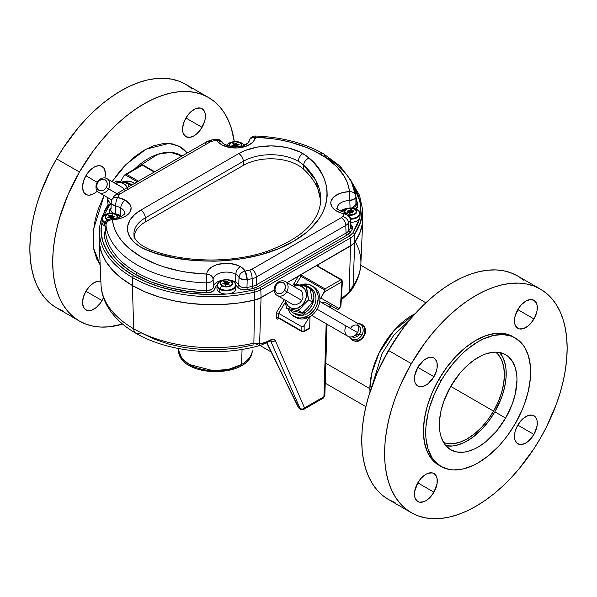 <?xml version="1.0" encoding="UTF-8"?>
<svg xmlns="http://www.w3.org/2000/svg" width="597" height="597" viewBox="0 0 597 597"><rect width="100%" height="100%" fill="white"/><g stroke="black" fill="none" stroke-linecap="round" stroke-linejoin="round"><path stroke-width="0.9" d="M134.549 183.413L130.862 181.6L128.004 181.115L122.004 182.1A17.761 14.5 120 0 1 133.489 182.719A17.761 14.5 120 0 1 134.549 183.413M293.963 316.388L295.642 317.358A17.761 14.5 -60 0 0 307.119 317.977L305.448 317.007A17.761 14.5 120 0 1 293.963 316.388A17.761 14.5 120 0 1 288.291 309.231L289.829 312.44L291.679 314.679L296.582 317.507L299.448 317.992L302.44 317.828L308.35 315.582L313.432 311.119L315.403 308.261L316.895 305.119L318.223 298.493L318.007 295.254L315.858 289.567L314.007 287.336L309.104 284.508L303.254 284.187L300.209 285.015A17.761 14.5 120 0 1 300.239 285A17.761 14.5 120 0 1 311.724 285.627A17.761 14.5 120 0 1 317.843 301.821A17.761 14.5 120 0 1 305.448 317.007L307.119 317.977A17.761 14.5 -60 0 0 319.522 302.791A17.761 14.5 -60 0 0 313.403 286.59L311.724 285.627M99.177 241.613L101.02 284.784A111.706 64.491 0 0 0 133.706 328.798A111.706 64.491 0 0 0 253.889 343.141L254.583 300.119L261.046 297.664A19.104 11.03 180 0 1 254.583 300.119L253.889 343.141L259.628 343.805L261.046 297.664L274.202 290.067L261.046 297.664L259.628 343.805L265.299 342.447L271.254 339.581A3.224 1.933 61.8 0 1 270.501 341.014A3.224 1.933 -118.2 0 0 271.254 339.581L273.68 339.096L275.247 340.432A3.224 2.5 156.5 0 1 270.859 341.26A3.224 2.5 -23.5 0 0 275.247 340.432L304.53 407.93L302.373 409.087L300.142 408.758A3.224 1.866 120 0 0 300.642 409.326A3.224 1.866 -60 0 1 300.142 408.758A3.224 2.5 -23.5 0 0 304.53 407.93A3.224 1.866 60 0 1 303.858 409.318A3.224 1.866 -120 0 0 304.53 407.93L323.917 396.736A3.224 1.925 1.8 0 0 324.858 395.43A3.224 1.925 -178.2 0 1 323.917 396.736L326.163 323.738L323.917 396.736A3.224 1.866 60 0 1 323.246 398.124A3.224 1.866 -120 0 0 323.917 396.736L304.53 407.93L275.247 340.432C274.471 338.954 273.142 338.671 271.254 339.581C266.829 342.141 262.956 343.551 259.628 343.805A3.224 2.575 94.2 0 1 258.479 345.245A3.224 2.575 -85.8 0 0 259.628 343.805L253.889 343.141L258.479 345.245L253.889 343.141A111.706 64.491 180 0 1 133.706 328.798A10.328 5.963 120 0 0 135.84 333.23A10.328 5.963 -60 0 1 133.706 328.798L132.37 285.53A113.594 65.58 180 0 1 132.362 285.523L133.706 328.798A111.706 64.491 180 0 1 101.012 284.545M261.762 344.917L260.553 345.238M241.591 364.491L242.054 349.402L241.591 364.491A36.992 21.358 0 0 0 252.27 351.312L252.247 351.551A3.224 2.627 -171.1 0 0 252.27 351.312A36.992 21.358 180 0 1 241.591 364.491L228.576 369.349L213.204 370.707L189.279 364.491L181.876 358.372L178.458 349.917A36.992 21.358 0 0 0 201.704 369.215A36.992 21.358 0 0 0 241.591 364.491M123.78 175.966L124.96 174.697L137.303 181.816L124.96 174.697L125.706 174.406L123.825 175.899L120.557 181.824L123.78 175.966M340.462 306.224L339.305 308.664L320.798 297.985L319.895 298.754L320.798 297.985L339.066 308.537L338.156 309.298L337.118 309.224A1.612 1.343 -60 0 0 339.066 308.537L340.462 306.224A1.612 0.933 3.5 0 0 340.932 305.619L342.409 281.18A1.612 0.933 -176.5 0 1 341.939 281.791L340.462 306.224L341.939 281.791L324.507 291.851L320.798 297.985L325.022 290.194L300.992 276.321L296.209 284.239L300.992 276.321L325.022 290.194L325.022 288.881L301.821 275.486L300.992 276.321L299.784 275.59L301.821 275.486L325.022 288.881L324.507 291.851L341.939 281.791A1.612 0.933 -120 0 0 340.797 279.769L325.022 288.881L340.797 279.769L341.939 281.791L342.29 281.5M321.992 302.791A8.522 6.955 -60 0 1 326.85 303.298L337.118 309.224L326.85 303.298A1.612 0.933 120 0 0 326.865 303.306L337.118 309.224A1.612 0.933 120 0 0 337.924 309.149M310.007 316.567L309.664 327.843L310.007 316.567M278.739 318.201A1.612 0.933 -120 0 0 278.508 318.82C277.172 319.44 276.433 319.044 276.299 317.634A1.612 0.993 180 0 1 278.583 317.634L278.836 318.126M278.702 318.238A1.612 0.933 60 0 0 278.508 318.82L279.135 318.455L277.687 319.119L276.456 318.462L276.299 312.776L278.583 313.328L278.583 317.634A1.612 0.993 0 0 0 276.299 317.634L276.299 312.776L284.291 299.567L276.299 312.776L278.583 313.328L278.583 317.634L301.858 331.074L301.858 326.768L278.583 313.328L301.858 326.768L301.858 331.074L278.583 317.634L278.874 318.305L302.194 331.768A1.612 0.933 -60 0 1 301.858 331.074A1.612 0.933 120 0 0 302.194 331.768L303.806 331.768A1.612 0.933 -120 0 0 304.142 331.074L301.858 331.074A1.612 0.993 0 0 0 304.142 331.074L304.142 325.544L303 326.678L301.858 326.768L303 326.678L304.142 325.544L304.142 331.074L309.664 327.843M293.045 285.082L298.515 276.03L299.784 275.59L287.082 282.635L298.515 276.03L293.045 285.082M285.291 302.298L278.612 313.35L285.291 302.298M278.583 317.634L278.874 318.305M309.328 316.955L304.142 325.544L309.328 316.955M309.462 328.38L304.142 331.074A1.612 0.933 60 0 1 303.806 331.768L308.992 328.775M318.664 265.717L318.619 266.419L318.664 265.717A1.612 0.933 3.5 0 0 318.208 266.225A1.612 0.933 -176.5 0 1 318.664 265.717L318.417 264.538L318.664 265.717M318.194 266.322L341.603 279.687L340.797 279.769A1.612 0.933 -60 0 1 341.603 279.687L342.409 281.18M318.402 266.292L317.604 266.374L340.797 279.769L317.604 266.374L317.701 265.404L318.425 264.538L350.543 245.994L349.118 292.142L353.043 285.896L354.79 242.263A19.104 11.03 180 0 1 350.543 245.994L318.417 264.538L317.604 266.374M299.53 408.676L298.627 407.863L300.634 409.318L303.858 409.318L323.246 398.124L324.858 395.43L327.052 324.253M330.544 305.433L328.559 306.582L330.544 305.433M331.417 305.933L331.357 305.97A3.224 1.866 -120 0 0 331.41 305.933A3.224 1.866 60 0 1 331.357 305.97L329.104 307.268M355.596 242.449A111.706 64.491 180 0 1 360.864 263.978A111.706 64.491 180 0 1 353.043 285.896A111.706 64.491 0 0 0 360.879 263.702C360.319 274.03 356.596 283.575 349.7 292.329L349.335 292.776A3.224 0.657 -140.3 0 0 349.32 292.791A3.224 0.657 -140.3 0 0 349.118 292.142L341.342 298.821L349.118 292.142L350.543 245.994L354.79 242.263L359.745 233.181L362.372 223.771L362.715 215.621A113.594 65.58 180 0 1 362.76 219.696A113.594 65.58 180 0 1 354.79 242.263L353.043 285.896L351.521 289.538L349.312 292.806L341.283 299.798M270.687 340.924L300.142 408.758L298.881 408.027L300.142 408.96M126.131 174.331L126.579 174.309L126.131 174.331M138.444 181.16L126.579 174.309L142.355 165.197L154.227 172.048L142.355 165.197A1.612 0.933 -60 0 1 143.161 165.115A1.612 0.933 120 0 0 142.355 165.197A1.612 0.933 -120 0 0 141.549 165.115A1.612 0.933 60 0 1 142.355 165.197L126.579 174.309L138.444 181.16M104.609 210.838L108.117 204.413L104.609 210.838M104.512 212.636L104.475 211.234L104.415 212.345M253.546 344.902L237.382 348.103L219.987 349.715L202.107 349.543L184.555 347.566L168.123 343.902L153.466 338.835L141.004 332.723A10.328 5.963 -60 0 1 135.84 333.23C168.496 352.506 220.845 357.222 261.441 345.021L270.471 340.753M270.859 341.26L270.038 340.812L270.859 341.26L300.142 408.758L298.619 407.609L266.881 342.85L298.619 407.609A1.612 1.187 -26.1 0 1 298.224 407.199L266.725 342.932M270.501 341.014A3.224 1.933 61.8 0 1 269.292 341.036M258.479 345.245L261.247 345.073M254.583 300.119A113.594 65.58 180 0 1 132.37 285.53L144.855 291.761L158.772 296.881L173.824 300.784L189.697 303.38L206.055 304.627L222.554 304.492L238.845 302.977L254.583 300.119M178.399 348.514L178.458 349.917L178.473 348.529M239.054 365.857L230.987 369.237L226.494 370.349L217.36 371.394L208.495 371.006L199.54 369.133M195.353 367.603L191.555 365.715M252.091 350.514L252.285 351.155M300.604 276.09L301.649 275.486L300.604 276.09M131.907 185.115L127.773 182.839L123.78 182.503A15.126 12.35 120 0 1 130.153 183.839A15.126 12.35 120 0 1 131.788 185.01M302.179 313.768L302.037 312.903L302.179 313.768A15.126 12.35 120 0 1 293.269 312.947A15.126 12.35 120 0 1 290.343 310.418L292.739 312.619L294.858 313.686L299.664 314.276L302.179 313.768L304.194 314.932L302.179 313.768M293.269 312.947L295.276 314.104A15.126 12.35 -60 0 0 304.194 314.932L303.701 311.88L303.903 313.119L306.276 311.768L308.455 309.977L311.895 305.358L313.029 302.701L313.932 297.164L312.918 292.023L310.149 288.023L306.015 285.747L302.022 285.411A15.126 12.35 120 0 1 308.395 286.739A15.126 12.35 120 0 1 313.694 300.052A15.126 12.35 120 0 1 303.903 313.119L305.91 314.283A15.126 12.35 -60 0 0 315.709 301.216A15.126 12.35 -60 0 0 310.41 287.903L308.395 286.739M108.341 205.338L107.527 201.831L108.341 205.338M107.184 200.114L107.527 201.831L107.184 200.114M116.087 181.01L114.154 182.794L116.087 181.01L115.982 183.272L116.087 181.01L118.848 181.495L116.087 181.01M110.549 203.778A12.067 9.85 120 0 1 107.363 197.42L107.997 200.099L110.549 203.778M127.273 187.615A12.067 9.85 120 0 0 115.982 183.272L115.393 183.51A12.067 9.85 120 0 1 115.982 183.272L120.064 182.6L122.004 182.936L125.333 184.854L127.512 188.189M128.489 186.906L128.191 183.548L131.25 185.316L128.191 183.548L118.848 181.495L128.191 183.548L128.489 186.906M124.43 190.07L122.945 187.786L120.393 186.398M284.873 299.657L286.582 308.239L298.687 310.776L297.754 307.925A12.067 9.85 120 0 1 285.605 300.328L286.232 303L288.403 306.336L291.739 308.261L295.716 308.477L297.754 307.925L298.687 310.776L303.291 305.119L308.612 299.881L306.433 286.456L294.321 283.918L292.388 285.702M294.224 286.172L294.321 283.918L294.224 286.172L298.299 285.508L302.022 286.597L304.828 289.276L306.291 293.142L306.179 297.604L304.522 301.978L301.567 305.597L297.754 307.925A12.067 9.85 120 0 0 306.291 293.142A12.067 9.85 120 0 0 294.224 286.172A12.067 9.85 120 0 0 293.634 286.418L294.224 286.172M290.597 303.209L293.075 304.724L295.799 304.873L299.806 302.903L301.828 300.418L302.97 297.425L302.672 292.97L301.179 290.687L298.627 289.299M310.239 288.649L312.425 302.082L308.612 299.881L307.164 292.97L306.433 286.456L310.239 288.649L306.433 286.456L294.321 283.918M302.5 312.977L298.687 310.776L303.291 305.119L308.612 299.881L312.425 302.082L307.821 307.739L302.5 312.977L290.388 310.44L286.582 308.239L298.687 310.776L302.5 312.977M284.911 299.925L286.582 308.239L290.388 310.44M99.445 230.106A113.258 65.386 0 0 0 132.601 277.598A1.612 0.933 -60 0 1 133.743 275.665L146.011 281.791L159.697 286.821L174.496 290.657L190.1 293.217L206.189 294.44L226.964 294.015A111.646 64.461 180 0 1 133.743 275.665A1.612 0.933 120 0 0 132.601 277.598A113.258 65.386 0 0 0 254.494 292.134A18.768 10.836 0 0 0 260.837 289.724A1.612 0.933 -120 0 0 259.695 287.791L349.141 236.151A1.612 0.933 60 0 1 350.282 238.076A1.612 0.933 -120 0 0 349.141 236.151L352.961 232.8A1.612 1.224 34.5 0 1 354.454 234.42A1.612 1.224 -145.5 0 0 352.961 232.8L357.834 223.875L359.745 218.039L352.961 232.8A17.156 9.903 180 0 1 349.141 236.151L259.695 287.791A1.612 0.933 60 0 1 260.837 289.724L261.068 297.649L274.202 290.067L258.061 299.067L254.613 300.104L254.494 292.134A113.258 65.386 180 0 1 132.601 277.598L132.362 285.523A113.594 65.58 0 0 0 254.613 300.104L238.875 302.97L222.577 304.485L206.077 304.619L189.712 303.38L173.831 300.776L158.772 296.873L144.855 291.754L132.362 285.523L121.579 278.321L112.714 270.292L105.953 261.598L101.453 252.441L99.289 243.001L99.132 237.367M362.745 216.338L362.357 223.793L359.73 233.196L354.767 242.278L354.454 234.42A18.768 10.836 180 0 1 350.282 238.076L260.837 289.724A18.768 10.836 180 0 1 254.494 292.134A1.612 0.485 -102.9 0 0 253.897 289.993A1.612 0.485 77.1 0 1 254.494 292.134L254.613 300.104A19.104 11.03 0 0 0 261.068 297.649L260.837 289.724L350.282 238.076A18.768 10.836 0 0 0 354.454 234.42L360.476 222.457L362.416 208.666A113.258 65.386 180 0 1 354.454 234.42L354.767 242.278L352.976 244.27L287.082 282.635L350.521 246.009A19.104 11.03 0 0 0 354.767 242.278A113.594 65.58 0 0 0 362.752 216.457L362.416 208.666L359.513 195.309L352.096 182.652M105.953 224.599A6.455 3.895 -177.3 0 0 105.96 224.965A106.915 61.73 0 0 0 206.293 282.881L206.681 274.075A6.455 5.261 5.2 0 1 213.122 279.359C212.636 276.239 210.487 274.478 206.681 274.075L206.293 282.881A106.915 61.73 180 0 1 105.96 224.965C106.445 221.845 108.594 220.077 112.4 219.659A19.738 11.395 0 0 0 129.803 212.36A19.738 11.395 0 0 0 125.333 200.219A6.455 3.724 120 0 0 120.773 207.943L120.549 215.629A12.962 7.485 0 0 0 115.273 213.778L115.564 206.084A13.283 7.671 180 0 1 120.773 207.943A13.283 7.671 180 0 1 124.661 213.554C126.295 212.159 121.878 218.532 112.206 218.472C108.624 218.815 106.542 220.868 105.953 224.629L105.617 232.33A107.236 61.916 0 0 0 136.855 272.598A107.236 61.916 0 0 0 206.622 290.635L211.331 289.687L212.838 288.493L213.435 287.045A12.962 7.485 180 0 1 222.494 280.18A12.962 7.485 0 0 0 213.435 287.045L213.122 279.359A13.283 7.671 180 0 1 221.629 272.598A13.283 7.671 180 0 1 235.778 274.336A13.283 7.671 180 0 1 238.994 277.336A6.455 5 -30 0 1 245.113 271.075A19.738 11.395 0 0 0 240.345 266.62A19.738 11.395 0 0 0 219.315 264.038A19.738 11.395 0 0 0 206.681 274.075A100.468 58.006 180 0 1 112.4 219.659L112.206 218.472L112.4 219.659A6.455 5.261 174.1 0 0 105.96 224.965L105.617 232.33A1.612 1.313 -5.6 0 1 104.012 233.651A1.612 1.313 174.4 0 0 105.617 232.33A107.236 61.916 0 0 0 136.855 272.598A1.612 0.933 -60 0 1 135.713 274.523A108.848 62.842 180 0 1 104.012 233.651L105.676 230.546M106.102 230.255L104.079 232.733L105.02 239.345L106.93 244.964L109.706 250.456L113.34 255.777L117.803 260.889L129.034 270.299L135.713 274.523L150.937 281.844L168.205 287.448L186.943 291.149L206.532 292.836A108.848 62.842 180 0 1 135.713 274.523A1.612 0.933 120 0 0 136.855 272.598A107.236 61.916 0 0 0 206.622 290.635L206.532 292.836L209.689 292.567L213.495 290.933L215.047 288.351C214.368 291.209 211.525 292.702 206.532 292.836L206.622 290.635C210.622 290.552 212.89 289.358 213.435 287.045A1.612 1.313 -176.4 0 0 215.047 288.351A1.612 1.313 3.6 0 1 213.435 287.045L213.122 279.359A6.455 3.53 177.7 0 1 206.293 282.881L206.622 290.635L206.293 282.881L210.972 281.859L212.495 280.717L213.122 279.359A13.283 7.671 180 0 1 221.629 272.598A13.283 7.671 180 0 1 235.778 274.336A6.455 3.724 -60 0 1 240.345 266.62A6.455 3.724 120 0 0 235.778 274.336L235.554 282.023A12.962 7.485 0 0 0 230.278 280.18M248.785 142.093A6.455 5.261 5.1 0 1 248.792 141.892A6.455 5.261 5.1 0 1 255.225 137.198L255.449 136.019L255.225 137.198A100.468 58.006 180 0 1 320.238 154.086A6.455 3.724 -60 0 1 323.462 153.765A6.455 3.724 120 0 0 320.238 154.086A100.468 58.006 180 0 1 349.484 191.63A6.455 5.261 -5.9 0 1 355.902 196.204A6.455 5.261 -5.9 0 1 355.916 196.495A6.455 5.261 174.1 0 0 355.902 196.234A6.455 5.261 174.1 0 0 349.484 191.63L348.521 186.398L346.753 181.242L344.178 176.197L336.715 166.615L326.38 157.966L313.515 150.541L306.261 147.362L290.411 142.198L281.948 140.265L273.21 138.773L255.225 137.198L253.71 141.026L252.121 142.765L247.516 145.653L238.158 147.899L231.36 147.75L222.338 145.093L218.129 142.004L216.778 140.198L222.375 142.25L220.009 139.877L216.778 140.198L220.009 139.877L215.532 139.131L216.778 140.198A6.455 1.701 -101.1 0 0 215.524 139.138L210.741 140.153A6.455 1.94 77.1 0 1 212.181 141.176A100.468 58.006 180 0 1 216.778 140.198A100.468 58.006 0 0 0 212.181 141.176A6.455 1.94 -102.9 0 0 210.726 140.153L206.928 141.623A6.455 3.724 60 0 1 210.159 141.944A5.977 3.448 180 0 1 212.181 141.176L210.159 141.944A6.455 3.724 -120 0 0 206.928 141.623A6.455 3.724 60 0 0 205.592 144.392M111.072 209.032L111.146 202.383L111.818 204.129L115.564 206.084A13.283 7.671 180 0 1 120.773 207.943A6.455 3.724 -60 0 1 125.333 200.219L129.9 204.331L131.071 207.532L130.631 210.793L128.594 213.845L125.146 216.442L120.564 218.36L112.4 219.659L113.355 224.882L115.131 230.039L117.706 235.084L121.064 239.972L130.004 249.128L141.653 257.195L155.63 263.919L163.354 266.702L179.951 271.016L188.689 272.501L206.681 274.075L207.032 272.448L208.92 269.366L212.256 266.725L216.748 264.732L224.838 263.314L230.494 263.531L238.196 265.546L241.86 267.605L245.113 271.075C241.494 272.06 239.449 274.142 238.994 277.336L242.248 279.418L247.195 279.687L245.113 271.075A100.468 58.006 0 0 0 249.77 270.083A100.468 58.006 180 0 1 245.113 271.075A6.455 1.701 78.9 0 1 247.195 279.687A106.915 61.73 0 0 0 252.15 278.627A6.455 1.948 -102.9 0 0 249.77 270.083L251.792 269.314A5.977 3.448 180 0 1 249.77 270.083A6.455 1.948 77.1 0 1 252.15 278.627A12.425 7.171 0 0 0 256.352 277.038A6.455 3.724 -120 0 0 251.792 269.314L341.238 217.674L251.792 269.314A6.455 3.724 60 0 1 256.352 277.038L345.797 225.39A6.455 3.724 -120 0 0 341.238 217.674L342.566 216.51A6.455 4.895 34.5 0 1 348.558 222.965A106.915 61.73 0 0 0 350.387 220.106A6.455 4.985 -149.4 0 0 344.282 213.816C347.894 214.816 349.932 216.912 350.387 220.106L350.73 218.733L347.514 213.495L344.282 213.816L341.156 213.039L335.82 210.607L332.223 207.278L330.798 203.45L330.962 201.48L333.014 197.741L337.148 194.629L342.857 192.503L349.484 191.63A19.738 11.395 0 0 0 330.962 201.48A19.738 11.395 0 0 0 344.282 213.816A100.468 58.006 180 0 1 342.566 216.51A5.977 3.448 180 0 1 341.238 217.674A6.455 3.724 60 0 1 345.797 225.39A12.425 7.171 0 0 0 348.558 222.965A6.455 4.895 -145.5 0 0 342.566 216.51A100.468 58.006 0 0 0 344.282 213.816L347.514 213.495L345.506 212.748L344.282 213.816A6.455 1.664 -79.1 0 1 345.514 212.748C338.298 209.898 335.544 208.413 337.238 208.286A13.283 7.671 180 0 1 349.82 200.435L349.484 191.63L349.82 200.435L354.29 199.114L355.573 197.883L355.931 196.614L350.924 180.294L339.797 165.847L323.462 153.765A6.455 3.724 -60 0 1 324.798 156.533A106.915 61.73 180 0 1 355.857 195.906M121.579 216.301A12.962 7.485 0 0 0 120.549 215.629L120.773 207.943A13.283 7.671 180 0 1 124.639 213.823M320.589 202.629A109.721 63.349 0 0 0 303.515 169.175A38.723 22.358 0 0 0 243.434 165.339L243.315 161.294L145.325 217.868A6.455 3.724 -120 0 0 140.765 210.144A45.342 26.178 0 0 0 148.534 250.762C177.115 263.173 246.404 268.829 293.134 241.546C340.387 214.562 330.596 174.563 309.104 158.063A45.342 26.178 0 0 0 302.88 153.578A6.455 3.724 120 0 0 298.313 161.294A38.895 22.455 180 0 1 303.657 165.145A6.455 4.448 -47.7 0 1 309.104 158.063A6.455 4.448 132.3 0 0 303.657 165.145A109.893 63.446 180 0 1 320.723 200.704C319.268 221.577 301.545 238.404 267.546 251.18C232.412 263.367 185.063 262.867 150.757 249.971C139.482 245.091 133.885 239.867 133.944 234.3A38.895 22.455 180 0 1 145.325 217.868L145.452 221.912L243.434 165.339L243.315 161.294A38.895 22.455 180 0 1 298.313 161.294A38.895 22.455 180 0 1 303.657 165.145L303.515 169.175L303.657 165.145L315.977 180.622L320.723 200.704M317 166.533L316.171 166.175M133.967 234.673A38.895 22.455 180 0 1 145.325 217.868L145.452 221.912A38.723 22.358 0 0 0 134.206 236.091M148.534 250.762A6.455 2.821 -69.9 0 1 150.765 249.979A6.455 2.821 110.1 0 0 148.534 250.762L140.646 247.098L134.355 242.509L129.989 237.233L127.758 231.532L127.78 225.681L130.049 219.987L134.452 214.719L140.765 210.144A6.455 3.724 60 0 1 145.325 217.868L243.315 161.294A6.455 3.724 -120 0 0 238.748 153.578L140.765 210.144L238.748 153.578A6.455 3.724 60 0 1 243.315 161.294A38.895 22.455 180 0 1 298.313 161.294A6.455 3.724 -60 0 1 302.88 153.578A45.342 26.178 0 0 0 238.748 153.578L245.621 150.317L257.65 147.034L270.814 145.907L279.657 146.414L288.164 147.899L299.582 151.847L306.201 155.72L314.007 162.974L318.179 168.1L321.589 173.421L324.208 178.884L326.014 184.458L327.007 190.1L327.171 195.764L326.507 201.42L325.022 207.025L322.716 212.532L319.619 217.912L311.127 228.129L305.791 232.89L293.134 241.546L278.142 248.852L261.232 254.598L242.889 258.62L223.636 260.814L213.838 261.195L194.256 260.531L175.137 257.971L157.041 253.598L148.534 250.762M120.616 193.637L210.159 141.944L120.616 193.637A6.455 3.724 -120 0 0 117.393 193.316A6.455 3.724 60 0 1 120.616 193.637L119.288 194.809A5.977 3.448 180 0 1 120.616 193.637M114.005 196.368A6.455 4.895 34.5 0 1 119.288 194.809A6.455 4.895 -145.5 0 0 114.005 196.368M120.549 215.629A12.962 7.485 180 0 0 115.273 213.778L115.564 206.084A6.455 1.657 -79.2 0 1 117.594 197.465A6.455 1.657 100.8 0 0 115.564 206.084A6.455 3.604 -176.9 0 1 111.146 202.443A6.455 3.604 -176.9 0 1 111.49 201.346A6.455 4.985 30.6 0 1 112.072 199.391A6.455 4.985 30.6 0 1 117.594 197.465A100.468 58.006 180 0 1 119.288 194.809A100.468 58.006 0 0 0 117.594 197.465A6.455 4.985 -149.4 0 0 112.035 199.45L113.967 196.42L117.393 193.316L206.928 141.623M125.333 200.219A19.738 11.395 0 0 0 117.594 197.465L125.333 200.219M337.238 208.084A13.283 7.671 180 0 1 349.82 200.435L350.051 208.166L349.82 200.435A6.455 3.545 177.5 0 0 355.931 196.629M255.613 138.564L255.591 137.213M323.462 153.765C304.321 142.989 281.642 137.071 255.449 136.019L255.509 136.146M222.338 142.19A6.455 5 150.1 0 0 216.778 140.198A19.738 11.395 0 0 0 238.158 147.899A19.738 11.395 0 0 0 255.225 137.198A6.455 5.261 -174.9 0 0 248.8 141.87M110.736 210.122L111.43 211.935L114.214 213.532M235.554 282.023L235.778 274.336A13.283 7.671 180 0 1 238.994 277.336L238.755 285.067A12.962 7.485 0 0 0 235.554 282.023A12.962 7.485 180 0 1 238.755 285.067L239.987 286.381L241.979 287.291L246.964 287.485L247.195 279.687A6.455 3.485 -178.5 0 1 238.994 277.336L238.755 285.067C240.33 287.217 243.069 288.023 246.964 287.485A107.236 61.916 0 0 0 252.27 286.359L252.15 278.627A106.915 61.73 180 0 1 247.195 279.687L246.964 287.485A107.236 61.916 0 0 0 252.27 286.359A12.753 7.358 0 0 0 256.576 284.724L256.352 277.038A12.425 7.171 180 0 1 252.15 278.627L252.27 286.359A12.753 7.358 0 0 0 256.576 284.724L346.029 233.076L345.797 225.39L256.352 277.038L256.576 284.724L346.029 233.076A12.753 7.358 0 0 0 348.864 230.591L348.558 222.965A12.425 7.171 180 0 1 345.797 225.39L346.029 233.076A12.753 7.358 0 0 0 348.864 230.591A107.236 61.916 0 0 0 350.805 227.532L350.387 220.106A106.915 61.73 180 0 1 348.558 222.965L348.864 230.591A107.236 61.916 0 0 0 350.805 227.532L350.73 218.733M348.842 216.211A6.455 3.836 176.8 0 1 350.723 218.651A6.455 3.836 176.8 0 1 350.387 220.106L350.805 227.532L351.14 226.233M346.626 208.51A12.962 7.485 0 0 0 340.32 211.032M351.581 208.04L354.596 206.972L355.902 205.711L355.916 196.495M351.566 208.04L356.26 204.234M355.931 196.614L356.267 204.293A1.612 1.313 174.4 0 0 357.872 205.458A1.612 1.313 -5.6 0 1 356.267 204.316M357.872 205.458L355.67 208.928L357.424 207.278L357.872 205.458L355.931 196.682M351.058 224.756L352.334 229.099A1.612 1.246 30.3 0 1 350.805 227.532A1.612 1.246 -149.7 0 0 352.334 229.099A108.848 62.842 180 0 1 350.357 232.203A1.612 1.224 34.5 0 1 348.864 230.591A1.612 1.224 -145.5 0 0 350.357 232.203A14.365 8.291 180 0 1 347.17 235.009A1.612 0.933 60 0 1 346.029 233.076A1.612 0.933 -120 0 0 347.17 235.009L257.717 286.65A1.612 0.933 60 0 1 256.576 284.724A1.612 0.933 -120 0 0 257.717 286.65A14.365 8.291 180 0 1 252.867 288.493A1.612 0.485 77.1 0 1 252.27 286.359A1.612 0.485 -102.9 0 0 252.867 288.493A108.848 62.842 180 0 1 247.479 289.635A1.612 0.418 79 0 1 246.964 287.485A1.612 0.418 -101 0 0 247.479 289.635C242.613 290.276 239.188 289.276 237.21 286.62A1.612 1.254 151.4 0 0 238.755 285.067A1.612 1.254 -28.6 0 1 237.21 286.62L238.755 288.239L241.255 289.373L247.479 289.635A108.848 62.842 0 0 0 252.867 288.493L257.717 286.65L347.17 235.009L350.357 232.203A108.848 62.842 0 0 0 352.334 229.099L352.737 227.27L351.014 224.718M109.788 213.353L109.542 210.01A1.612 1.246 -149.7 0 0 110.751 209.726A1.612 1.246 30.3 0 1 109.542 210.01A108.848 62.842 180 0 1 110.855 207.883A108.848 62.842 0 0 0 109.542 210.01L109.139 211.838L109.997 213.607M359.924 217.256L360.655 205.264L358.536 195.98L353.506 186.025L360.2 202.092L359.924 217.248M253.897 289.993L259.695 287.791A17.156 9.903 180 0 1 253.897 289.993L238.419 292.814L228.323 293.911M108.893 206.338L111.057 204.092A17.156 9.903 180 0 0 108.893 206.338A1.612 1.224 -145.5 0 0 107.572 206.726A1.612 1.224 34.5 0 1 108.893 206.338L103.953 215.465M101.4 224.905A111.646 64.461 180 0 0 133.743 275.665L123.139 268.583L114.423 260.695L107.781 252.15L103.356 243.151L101.229 233.867L101.96 221.838M215.047 288.351L215.868 286.12L217.01 284.896M235.39 284.597L237.21 286.62M111.094 203.405L107.564 206.741C102.535 214.092 99.833 221.756 99.46 229.748L99.124 237.531A113.594 65.58 0 0 0 132.362 285.523L132.601 277.598A113.258 65.386 180 0 1 99.46 229.748A113.258 65.386 180 0 1 107.393 207.271M350.282 238.076L350.521 246.009L350.282 238.076M237.472 146.571L237.472 144.399A0.776 0.448 180 0 1 237.031 144.273L237.031 146.466L237.031 144.273A0.776 0.448 180 0 1 236.808 144.019L236.808 146.414M244.203 145.31A9.089 5.246 0 0 0 241.942 143.146L239.942 142.698A6.269 3.619 180 0 1 241.598 146.123A6.269 3.619 0 0 0 239.942 142.698A0.776 0.448 120 0 0 239.636 142.765A5.828 3.366 180 0 1 241.016 146.25M244.307 145.272L242.016 143.176A0.776 0.448 120 0 0 241.942 143.146A0.776 0.448 -60 0 1 242.016 143.176L239.479 142.131L235.599 141.608L231.323 142.198L228.987 143.19L226.718 145.272M235.375 145.078A9.425 5.44 0 0 0 234.464 145.116M226.823 145.31A9.089 5.246 180 0 1 241.942 143.146A9.089 5.246 0 0 0 226.823 145.31M230.017 146.25A5.828 3.366 180 0 1 232.42 142.295A5.828 3.366 180 0 1 239.636 142.765A0.776 0.448 -60 0 1 239.942 142.698A6.269 3.619 0 0 0 232.442 142.108A6.269 3.619 0 0 0 229.427 146.123A6.269 3.619 180 0 1 232.442 142.108A6.269 3.619 180 0 1 239.942 142.698L241.942 143.146M237.613 146.608L237.613 145.75A0.776 0.448 180 0 1 237.86 145.228L238.054 146.616L235.658 146.496A0.776 0.448 180 0 1 236.561 146.362L237.77 146.646M237.86 146.093L237.86 146.653L237.86 146.093M239.084 144.675L237.86 145.228L239.143 144.586L237.031 144.273L236.599 143.123L236.322 146.138L236.322 143.086L236.054 146.34L236.643 146.377M235.375 146.713L235.375 143.795L236.322 143.086L234.464 143.937L234.464 146.802M233.024 143.996L233.024 143.593L234.464 143.937L232.86 143.616L233.412 144.541A0.776 0.448 180 0 1 233.173 145.064L233.173 145.862L233.472 144.683L232.823 143.713M231.942 145.758L233.173 145.064L231.89 145.705L234.002 146.019L234.337 146.795L234.218 146.28M240.897 146.429L241.225 144.489L240.36 143.28L238.748 142.347L235.517 141.78L232.278 142.347L230.673 143.28L229.8 144.489L230.129 146.429M235.658 146.496L235.225 146.817M109.423 217.562A0.776 0.448 180 0 1 110.087 217.942L107.796 217.412L109.035 216.733L109.035 217.532M112.676 215.681L112.676 218.084L112.893 215.942A0.776 0.448 180 0 1 112.676 215.681L112.467 214.793L112.676 215.681M112.893 218.136L112.893 215.942L112.893 218.136M120.072 216.98A9.089 5.246 0 0 0 117.81 214.808L115.811 214.368A6.269 3.619 180 0 1 117.467 217.786A6.269 3.619 0 0 0 115.811 214.368A0.776 0.448 120 0 0 115.497 214.435A5.828 3.366 180 0 1 116.878 217.92M108.184 220.039A6.269 3.619 180 0 1 106.953 219.487A0.776 0.448 -60 0 1 107.259 219.189A0.776 0.448 120 0 0 106.953 219.487L104.953 222.233A9.089 5.246 0 0 0 106.281 222.868M120.176 216.942L117.885 214.838A0.776 0.448 120 0 0 117.81 214.808A0.776 0.448 -60 0 1 117.885 214.845C110.012 211.875 104.699 213.271 101.96 219.039L101.96 222.188A9.425 5.44 0 0 0 104.714 226.039A9.425 5.44 0 0 0 105.863 226.599M106.094 223.547A9.425 5.44 180 0 1 104.714 222.89A0.776 0.448 -60 0 1 104.953 222.233A0.776 0.448 120 0 0 104.714 222.89L104.714 226.039L104.714 222.89A9.425 5.44 180 0 1 101.96 219.039M110.333 216.786A9.425 5.44 0 0 0 109.281 216.883M102.042 218.308A9.425 5.44 0 0 0 104.714 222.89M104.953 222.233A9.089 5.246 180 0 1 104.953 214.808A9.089 5.246 180 0 1 117.81 214.808A9.089 5.246 0 0 0 104.953 214.808A9.089 5.246 0 0 0 104.953 222.233L106.953 219.487A6.269 3.619 180 0 1 106.953 214.368A6.269 3.619 180 0 1 115.811 214.368L117.81 214.808M116.758 218.099L117.206 216.815L116.221 214.942L113.609 213.704L110.244 213.517L107.259 214.435L105.997 215.524L105.669 217.472L107.259 219.189A5.828 3.366 180 0 1 107.259 214.435A5.828 3.366 180 0 1 115.497 214.435A0.776 0.448 -60 0 1 115.811 214.368A6.269 3.619 0 0 0 106.953 214.368A6.269 3.619 0 0 0 106.953 219.487M113.639 218.315L113.997 218.174L113.482 217.42A0.776 0.448 180 0 1 113.721 216.898L113.482 218.278L113.482 217.42L113.923 218.278L111.938 218.009L110.863 218.659L111.52 218.166A0.776 0.448 180 0 1 112.43 218.024M113.34 218.241L113.34 216.069L114.878 216.189L113.34 216.069A0.776 0.448 180 0 1 112.893 215.942L113.34 216.069L113.34 218.241M112.512 218.047L112.266 214.719L111.915 218.009L112.512 218.047M107.878 217.442L109.311 216.495L108.721 215.278L111.236 215.465L111.236 218.375L111.236 215.465L112.191 214.748L111.236 215.465A0.776 0.448 180 0 1 110.333 215.599L110.333 218.659A0.776 0.448 0 0 0 110.758 218.689M109.281 217.547L109.281 216.547M110.296 218.823L110.087 217.942L110.296 218.823M107.259 219.189L109.154 219.92M109.281 216.211L108.691 215.375M110.826 218.674L110.251 218.636M350.379 213.107L350.379 210.189L351.327 209.48L351.327 212.539L349.476 213.614L349.006 212.42L346.894 212.114L348.178 211.465L348.178 212.263M351.812 210.413L351.812 212.816L352.036 210.666A0.776 0.448 180 0 1 351.812 210.413L351.603 209.525L351.812 210.413M352.036 212.868L352.036 210.666L352.036 212.868M348.678 215.114A6.269 3.619 0 0 0 355.887 213.525A6.269 3.619 0 0 0 354.954 209.099A0.776 0.448 120 0 0 354.64 209.166A5.828 3.366 180 0 1 355.588 213.196A5.828 3.366 180 0 1 349.118 214.808L352.752 214.651L355.364 213.413L356.23 212.204L356.23 210.89L354.64 209.166A0.776 0.448 -60 0 1 354.954 209.099A6.269 3.619 180 0 1 356.081 213.323A6.269 3.619 180 0 1 349.454 215.218M356.946 209.54L354.954 209.099L356.946 209.54A9.089 5.246 180 0 1 358.954 215.211A9.089 5.246 180 0 1 350.715 218.502A9.089 5.246 0 0 0 358.954 215.211A9.089 5.246 0 0 0 356.946 209.54A0.776 0.448 -60 0 1 357.021 209.569A0.776 0.448 120 0 0 356.946 209.54A9.089 5.246 0 0 0 341.835 211.711A9.089 5.246 180 0 1 356.946 209.54M350.708 219.211A9.425 5.44 0 0 0 359.857 214.502M341.723 211.674L343.991 209.584L346.335 208.592L350.603 208.002L354.491 208.532L357.021 209.569C361.558 213.398 359.066 212.211 359.946 213.771A9.425 5.44 180 0 1 350.752 219.211M350.932 222.353A9.425 5.44 0 0 0 359.946 216.92L359.946 213.771M350.379 211.48A9.425 5.44 0 0 0 349.469 211.51M344.432 212.517A6.269 3.619 180 0 1 347.447 208.502A6.269 3.619 180 0 1 354.954 209.099A6.269 3.619 0 0 0 347.447 208.502A6.269 3.619 0 0 0 344.432 212.517M345.133 212.823A5.828 3.366 180 0 1 347.29 208.749A5.828 3.366 180 0 1 354.64 209.166L350.521 208.181L347.282 208.749L344.805 210.89L345.141 212.83M352.618 213.002L352.618 212.151L353.118 212.965M352.476 212.972L352.476 210.793L354.021 210.92L352.588 211.868L353.058 213.01L351.073 212.741M352.476 210.793A0.776 0.448 180 0 1 352.036 210.666L352.476 210.793M351.648 212.778L351.402 209.45L349.469 210.331L349.387 213.368M348.036 210.39L348.036 209.995L349.469 210.331L347.864 210.01L348.417 210.942A0.776 0.448 180 0 1 348.178 211.465L348.476 211.077L347.827 210.107M347.827 211.614L347.827 212.233M352.782 213.039L351.566 212.756A0.776 0.448 180 0 0 350.663 212.898M354.096 211.077L352.864 211.629M227.681 282.082L227.681 284.485L227.897 282.336A0.776 0.448 180 0 1 227.681 282.082L227.472 281.194L227.681 282.082M227.897 284.538L227.897 282.336L227.897 284.538M235.808 285.441L235.808 288.59A9.425 5.44 0 0 1 229.994 293.612A9.425 5.44 0 0 1 219.726 292.433A9.425 5.44 0 0 1 216.965 288.59L216.965 285.441A9.425 5.44 180 0 1 217.047 284.709A9.425 5.44 0 0 0 219.726 289.291L219.726 292.433L219.726 289.291A9.425 5.44 180 0 1 216.965 285.441C219.703 279.672 225.017 278.269 232.89 281.239A0.776 0.448 120 0 0 232.815 281.209A0.776 0.448 -60 0 1 232.89 281.239C237.427 285.067 234.927 283.881 235.808 285.441A9.425 5.44 180 0 1 229.994 290.47A9.425 5.44 180 0 1 219.726 289.291A0.776 0.448 -60 0 1 219.957 288.635L221.957 285.881A6.269 3.619 0 0 0 230.815 285.881A6.269 3.619 0 0 0 230.815 280.769A0.776 0.448 120 0 0 230.502 280.836A5.828 3.366 180 0 1 230.502 285.59A5.828 3.366 180 0 1 222.271 285.59A0.776 0.448 120 0 0 221.957 285.881L219.957 288.635A9.089 5.246 0 0 0 232.815 288.635A9.089 5.246 0 0 0 232.815 281.209L230.815 280.769A6.269 3.619 180 0 1 230.815 285.881A6.269 3.619 180 0 1 221.957 285.881A6.269 3.619 180 0 1 221.957 280.769A6.269 3.619 180 0 1 230.815 280.769L232.815 281.209A9.089 5.246 180 0 1 232.815 288.635A9.089 5.246 180 0 1 219.957 288.635A0.776 0.448 120 0 0 219.726 289.291A9.425 5.44 0 0 0 229.397 290.597A9.425 5.44 0 0 0 235.725 286.172M219.957 288.635A9.089 5.246 180 0 1 219.957 281.209A9.089 5.246 180 0 1 232.815 281.209A9.089 5.246 0 0 0 219.957 281.209A9.089 5.246 0 0 0 219.957 288.635M230.502 280.836A0.776 0.448 -60 0 1 230.815 280.769A6.269 3.619 0 0 0 221.957 280.769A6.269 3.619 0 0 0 221.957 285.881A0.776 0.448 -60 0 1 222.271 285.59A5.828 3.366 180 0 1 222.271 280.836A5.828 3.366 180 0 1 230.502 280.836L227.524 279.911L224.159 280.105L221.539 281.344L220.674 282.553L220.674 283.866L221.539 285.082L224.159 286.321L228.614 286.321L231.233 285.082L232.099 283.866L231.77 281.926L230.502 280.836M228.994 284.605L228.487 283.814A0.776 0.448 180 0 1 228.726 283.291L228.487 284.672L228.487 283.814L228.927 284.679L226.942 284.403L225.502 285.306L224.875 284.09L222.756 283.776L224.047 283.127L224.047 283.933M228.345 284.642L228.345 282.463L229.882 282.582L228.345 282.463A0.776 0.448 180 0 1 227.897 282.336L228.345 282.463L228.345 284.642M227.517 284.441L227.27 281.12L226.92 284.411L227.517 284.441M223.897 282.06L223.897 281.657L226.241 281.859L226.241 284.776L226.241 281.859L227.196 281.15L226.241 281.859A0.776 0.448 180 0 1 225.338 282L225.338 285.053A0.776 0.448 0 0 0 225.853 285.075M222.815 283.821L224.315 282.896L223.733 281.68L225.338 282L225.256 285.038L226.062 285.015M224.285 283.948L224.285 282.948M222.89 283.836L224.427 283.963A0.776 0.448 180 0 1 225.091 284.344L225.3 285.232M226.532 284.568L225.576 285.276M224.285 282.605L223.696 281.777M228.644 284.709L227.435 284.426M349.999 337.536A8.462 6.91 -60 0 0 351.618 338.939A8.462 6.91 -60 0 0 361.834 335.066L359.692 333.827L351.924 336.842M350.364 338.141L349.663 337.081A8.462 6.91 120 0 1 349.536 336.88L349.663 337.081A8.462 6.91 120 0 0 351.618 338.939L352.461 340.133A9.082 7.41 -60 0 0 363.416 335.977A9.082 7.41 -60 0 0 361.536 324.41L360.081 324.283A8.462 6.91 120 0 1 361.834 335.066A8.462 6.91 120 0 1 351.618 338.939L352.461 340.133A9.082 7.41 -60 0 1 350.364 338.141L352.685 340.35L356.185 341.559L359.148 340.984L363.103 337.857L365.416 333.089L365.618 329.783L364.633 326.925L361.834 324.499A9.149 7.47 120 0 1 363.73 336.156A9.149 7.47 120 0 1 352.685 340.35A9.149 7.47 -60 0 0 363.73 336.156L363.416 335.977A9.082 7.41 120 0 1 352.461 340.133A9.082 7.41 120 0 1 350.723 338.633M362.558 324.925L361.834 324.499L362.558 324.925M359.372 323.656A9.082 7.41 120 0 1 361.536 324.41A9.082 7.41 120 0 1 363.416 335.977L363.73 336.156A9.149 7.47 -60 0 0 361.834 324.499L357.499 323.514A8.462 6.91 120 0 1 360.081 324.283L361.536 324.41A9.082 7.41 -60 0 0 358.767 323.596M351.842 336.805L353.767 337.38L356.043 337.029L358.17 335.715L359.692 333.827L360.566 331.566L360.64 329.074L359.804 326.917L358.342 325.544M350.499 328.522C354.431 321.111 364.14 326.723 359.692 333.827L361.834 335.066A8.462 6.91 -60 0 0 360.081 324.283A8.462 6.91 -60 0 0 358.058 323.574M97.236 182.301L97.639 182.533A6.097 4.977 120 0 1 104.997 179.742A6.097 4.977 120 0 1 106.259 187.51L108.594 188.853A8.03 6.56 -60 0 0 106.93 178.622A8.03 6.56 -60 0 0 97.236 182.301A8.03 6.56 120 0 1 106.93 178.622A8.03 6.56 120 0 1 108.594 188.853L116.87 193.637L108.594 188.853A8.03 6.56 120 0 1 98.901 192.532A8.03 6.56 120 0 1 97.236 182.301A8.03 6.56 -60 0 0 98.901 192.532A8.03 6.56 -60 0 0 108.594 188.853L106.259 187.51L107.102 185.301L107.154 183.048L106.415 181.092L104.997 179.742L102.087 179.249L99.132 180.697L97.124 183.607L96.744 186.995L98.117 189.712L100.781 190.853L103.841 190.025L106.259 187.51A6.097 4.977 120 0 1 98.901 190.301A6.097 4.977 120 0 1 97.639 182.533L85.893 175.749A16.164 9.328 -60 0 1 102.05 166.421A16.164 9.328 -60 0 1 104.908 177.943L105.4 173.817L104.527 169.272L103.475 167.6L100.318 165.779L98.348 165.697L93.975 167.22L89.602 170.749L85.893 175.749L83.416 181.466L82.543 187.018L83.416 191.562L84.468 193.234L87.625 195.055L89.602 195.129L93.975 193.615L97.296 191.122A16.164 9.328 -60 0 1 85.893 194.413A16.164 9.328 -60 0 1 85.893 175.749L97.236 182.301M275.471 285.202L275.874 285.433A6.097 4.977 120 0 1 283.232 282.642A6.097 4.977 120 0 1 284.5 290.411L286.829 291.761A8.03 6.56 -60 0 0 285.165 281.53A8.03 6.56 -60 0 0 275.471 285.202A8.03 6.56 120 0 1 285.165 281.53A8.03 6.56 120 0 1 286.829 291.761L301.828 300.418L286.829 291.761A8.03 6.56 120 0 1 277.135 295.433A8.03 6.56 120 0 1 275.471 285.202A8.03 6.56 -60 0 0 277.135 295.433A8.03 6.56 -60 0 0 286.829 291.761L284.5 290.411L285.463 287.06L284.65 284L283.232 282.642L280.329 282.15L277.366 283.605L275.359 286.515L274.978 289.896L275.717 291.851L277.135 293.209L279.015 293.754L281.083 293.418L283 292.246L284.5 290.411A6.097 4.977 120 0 1 277.135 293.209A6.097 4.977 120 0 1 275.874 285.433L275.471 285.202M311.709 315.395L347.82 336.245A8.03 6.56 -60 0 0 357.513 332.566L317.082 309.224L357.513 332.566A8.03 6.56 -60 0 0 355.849 322.335L355.849 322.335A8.03 6.56 120 0 1 357.513 332.566A8.03 6.56 120 0 1 347.82 336.245A8.03 6.56 120 0 1 346.156 326.014M369.886 388.677L369.983 391.901A59.969 34.626 -60 0 1 369.886 388.677A11.485 6.627 0 0 0 370.737 389.595A11.485 6.627 180 0 1 369.886 388.677A59.969 34.626 -60 0 1 415.131 313.701L394.139 330.425L379.065 352.954L371.715 373.409L369.886 388.677L325.85 363.252L369.886 388.677M372.603 384.281L382.043 353.536L393.766 335.305L409.841 319.783L393.766 335.305L382.043 353.536L372.603 384.281M382.834 360.849L394.669 340.357M185.906 118.012A16.164 9.328 -60 0 1 202.07 108.676A16.164 9.328 -60 0 1 202.07 127.34L185.906 118.012L202.07 127.34A16.164 9.328 -60 0 1 185.906 136.668A16.164 9.328 -60 0 1 185.906 118.012L183.428 123.721L182.555 129.273L182.779 131.721L183.428 133.818L185.906 136.668L189.615 137.392L193.988 135.87L196.219 134.332L200.338 129.982L204.547 121.631L205.196 118.781L205.196 113.631L204.547 111.527L202.07 108.676L200.338 108.035L196.219 108.445L191.756 111.02L189.615 113.005L185.906 118.012M85.893 291.239A16.164 9.328 -60 0 1 100.878 281.403L98.348 281.187L93.975 282.709L89.602 286.239L85.893 291.239L102.05 300.567L85.893 291.239L83.416 296.948L82.543 302.5L83.416 307.045L85.893 309.895A16.164 9.328 -60 0 1 85.893 291.239M103.497 297.694A16.164 9.328 -60 0 1 102.05 300.567A16.164 9.328 -60 0 1 85.893 309.895L89.602 310.619L91.744 310.134L96.199 307.559L100.318 303.209L103.497 297.694M191.682 88.498L185.667 84.304A129.079 74.528 120 0 0 56.581 158.832L50.566 169.966L40.626 192.883L36.798 204.443L33.783 215.927L31.604 227.218L30.29 238.203L29.85 248.792L30.29 258.867L31.604 268.337L33.783 277.112L36.798 285.112L40.626 292.254L45.23 298.463L50.566 303.694L56.581 307.88L79.438 321.074L86.072 324.193L93.266 326.201L100.953 327.081L109.05 326.828L122.646 324.081A129.079 74.528 -60 0 1 79.438 321.074A129.079 74.528 -60 0 1 79.438 172.026L56.581 158.832A129.079 74.528 120 0 0 56.581 307.88L63.222 311M181.995 156.018L170.682 152.369L157.787 154.272L134.138 169.399A65.177 37.633 120 0 1 181.995 156.018M112.102 181.607L126.146 164.324L146.056 149.16L168.906 143.422L179.167 146.22L187.257 152.981L183.466 149.078L180.093 146.735L172.354 143.87L163.526 143.511L153.944 145.69L143.981 150.31L134.012 157.198L124.43 166.085L119.9 171.175L112.102 181.607M100.169 264.904L93.669 248.494L93.52 229.255L104.072 195.517L98.93 207.495L96.789 213.965L95.102 220.39L93.147 232.852L93.147 244.419L93.886 249.718L96.789 259.105L100.169 264.904M79.438 321.074L73.424 316.888L68.088 311.656L63.483 305.448L59.655 298.306L56.633 290.314L54.461 281.538L53.14 272.06L52.708 261.986L53.14 251.404L54.461 240.412L56.633 229.121L59.655 217.644L68.088 194.547L79.438 172.026A129.079 74.528 -60 0 1 208.517 97.498A129.079 74.528 -60 0 1 234.263 141.653L231.323 128.265L228.308 120.273L224.479 113.131L219.875 106.915L214.539 101.691L208.517 97.498L201.883 94.386L194.689 92.378L187.003 91.498L178.906 91.751L170.473 93.132L161.787 95.639L152.929 99.236L143.981 103.893L135.034 109.564L126.176 116.199L117.482 123.728L109.05 132.079L100.953 141.176L93.266 150.929L79.438 172.026L56.581 158.832L63.222 148.049L78.095 127.982L86.192 118.885L94.632 110.535L103.318 103.005L112.176 96.371L121.124 90.699L130.071 86.043L138.929 82.446L147.623 79.938L156.056 78.558L164.153 78.304L171.832 79.185L179.025 81.192L185.667 84.304L208.517 97.498M433.952 376.7A16.164 9.328 -60 0 1 417.788 386.028A16.164 9.328 -60 0 1 417.788 367.371L433.952 376.7L436.429 370.991L437.079 368.14L437.079 362.991L436.429 360.887L433.952 358.036L430.243 357.319L428.101 357.804L423.639 360.379L417.788 367.371L414.661 375.931L414.661 381.08L415.311 383.177L417.788 386.028L421.497 386.752L423.639 386.266L428.101 383.692L433.952 376.7L417.788 367.371A16.164 9.328 -60 0 1 433.952 358.036A16.164 9.328 -60 0 1 433.952 376.7M433.952 492.189A16.164 9.328 -60 0 1 417.788 501.517A16.164 9.328 -60 0 1 417.788 482.854L433.952 492.189L417.788 482.854A16.164 9.328 -60 0 1 433.952 473.525A16.164 9.328 -60 0 1 433.952 492.189L437.079 483.622L437.079 478.473L436.429 476.376L433.952 473.525L432.221 472.884L428.101 473.294L425.87 474.324L421.497 477.854L417.788 482.854L414.661 491.421L414.661 496.562L415.311 498.667L417.788 501.517L419.519 502.159L423.639 501.749L425.87 500.719L430.243 497.189L433.952 492.189M533.964 434.444A16.164 9.328 -60 0 1 517.8 443.772A16.164 9.328 -60 0 1 517.8 425.116L533.964 434.444L517.8 425.116A16.164 9.328 -60 0 1 533.964 415.781A16.164 9.328 -60 0 1 533.964 434.444L537.091 425.885L537.091 420.736L536.442 418.631L533.964 415.781L532.233 415.139L528.114 415.549L523.651 418.124L521.509 420.109L517.8 425.116L515.323 430.825L514.674 433.676L514.674 438.825L515.323 440.922L517.8 443.772L521.509 444.496L525.882 442.974L528.114 441.437L533.964 434.444M533.964 318.955A16.164 9.328 -60 0 1 517.8 328.29A16.164 9.328 -60 0 1 517.8 309.627L533.964 318.955L517.8 309.627A16.164 9.328 -60 0 1 533.964 300.298A16.164 9.328 -60 0 1 533.964 318.955L536.442 313.246L537.091 310.395L537.091 305.246L536.442 303.149L533.964 300.298L530.255 299.575L525.882 301.097L521.509 304.627L519.532 306.985L515.323 315.335L514.674 318.186L514.674 323.335L515.323 325.44L517.8 328.29L519.532 328.932L523.651 328.522L528.114 325.947L530.255 323.962L533.964 318.955M411.333 363.64A129.079 74.528 -60 0 1 540.419 289.12A129.079 74.528 -60 0 1 540.419 438.168A129.079 74.528 -60 0 1 411.333 512.696A129.079 74.528 -60 0 1 411.333 363.64L388.483 350.446L411.333 363.64L425.168 342.551L432.847 332.798L440.944 323.701L449.377 315.343L458.071 307.813L466.929 301.187L475.876 295.508L484.824 290.851L493.682 287.254L502.368 284.754L510.808 283.366L518.905 283.112L526.584 283.993L533.778 286L540.419 289.12L546.434 293.306L551.77 298.537L556.374 304.746L560.202 311.888L563.217 319.888L565.396 328.663L566.71 338.133L567.15 348.208L566.71 358.797L565.396 369.782L563.217 381.073L560.202 392.557L556.374 404.117L546.434 427.034L540.419 438.168L533.778 448.951L518.905 469.018L510.808 478.115L502.368 486.465L493.682 493.995L484.824 500.629L475.876 506.301L466.929 510.957L458.071 514.554L449.377 517.062L440.944 518.442L432.847 518.696L425.168 517.815L417.975 515.808L411.333 512.696L405.318 508.502L399.983 503.278L395.378 497.062L391.55 489.928L388.528 481.928L386.356 473.152L385.043 463.682L384.602 453.601L385.043 443.019L386.356 432.027L388.528 420.743L391.55 409.258L395.378 397.699L399.983 386.169L411.333 363.64M523.576 280.112L517.562 275.926A129.079 74.528 120 0 0 388.483 350.446L388.483 350.446A129.079 74.528 120 0 0 388.483 499.502L395.117 502.614M441.079 380.819A74.2 42.835 -60 0 1 515.271 337.977A74.2 42.835 -60 0 1 515.271 423.654L507.323 435.78L502.905 441.384L498.256 446.616L488.413 455.742L478.175 462.817L473.033 465.496L462.944 469.003L453.444 469.943L449.026 469.436L441.079 466.488L434.549 461.078L431.907 457.503L427.967 448.81L425.959 438.317L425.713 432.526L425.959 426.445L427.967 413.631L429.706 407.035L434.549 393.766L441.079 380.819L444.892 374.618L453.444 363.088L462.944 353.051L467.936 348.723L478.175 341.656L483.316 338.977L493.406 335.469L502.905 334.529L511.457 336.186L515.271 337.977L521.8 343.394L524.442 346.961L528.382 355.663L530.39 366.155L530.643 371.946L530.39 378.028L528.382 390.834L524.442 404.079L521.8 410.706L515.271 423.654A74.2 42.835 -60 0 1 441.079 466.488A74.2 42.835 -60 0 1 441.079 380.819L438.78 379.491L441.079 380.819M512.972 336.648A74.2 42.835 120 0 0 438.78 379.491A74.2 42.835 120 0 0 438.78 465.16L432.25 459.75L427.407 452.078L424.415 442.437L423.407 431.198L424.415 418.796L427.407 405.706L432.25 392.438L438.78 379.491L446.728 367.364L455.795 356.528L465.638 347.402L475.876 340.327L486.107 335.581L495.95 333.342L505.025 333.708L509.159 334.857L515.271 337.977M445.877 445.728A54.887 31.686 120 0 0 494.838 411.855L505.614 418.079A54.887 31.686 -60 0 1 450.735 449.765A54.887 31.686 -60 0 1 450.735 386.393L493.57 411.124A52.342 30.223 -60 0 1 443.549 442.467L446.832 443.422L453.227 443.675L460.175 442.101L467.391 438.75L474.615 433.758L481.555 427.318L487.958 419.676L493.57 411.124L450.735 386.393A54.887 31.686 -60 0 1 505.614 354.7A54.887 31.686 -60 0 1 505.614 418.079L494.838 411.855L488.958 420.825L482.249 428.84L471.197 438.414L463.593 442.802L456.13 445.399L452.541 445.989L445.832 445.72M495.704 352.133A52.342 30.223 -60 0 1 493.57 411.124L498.167 401.99L501.592 392.625L503.696 383.386L504.405 374.64L503.696 366.715L501.592 359.909L498.167 354.499L495.704 352.133M499.667 352.484L503.249 358.163L505.458 365.289L506.017 369.319L506.017 378.102L504.532 387.58L501.622 397.378L494.838 411.855A54.887 31.686 120 0 0 499.689 352.514M450.735 386.393L443.944 400.871L441.034 410.669L439.549 420.139L439.549 428.922L440.108 432.952L441.034 436.683L443.944 443.123L445.907 445.765L450.735 449.765L456.615 451.944L463.324 452.213L466.906 451.623L474.369 449.026L478.175 447.049L485.749 441.817L496.473 431.191L505.614 418.079L512.405 403.602L515.315 393.804L516.987 379.826L516.801 375.543L515.315 367.782L512.405 361.349L508.174 356.484L505.614 354.7L499.734 352.521L496.473 352.148L493.025 352.26L485.749 353.909L481.98 355.439L474.369 359.834L466.906 365.857L459.877 373.274L450.735 386.393M540.419 289.12L517.562 275.926L510.928 272.807L503.734 270.799L496.047 269.919L487.95 270.172L479.518 271.56L470.824 274.06L461.966 277.657L453.019 282.314L444.071 287.985L435.213 294.62L426.527 302.149L418.094 310.507L409.997 319.604L402.311 329.357L388.483 350.446L377.125 372.976L368.692 396.065L365.677 407.542L363.498 418.833L362.185 429.825L361.745 440.407L362.185 450.489L363.498 459.959L365.677 468.735L368.692 476.727L372.521 483.868L377.125 490.085L382.461 495.309L388.483 499.502L411.333 512.696M135.168 183.689L133.489 182.719M340.7 306.358L339.305 308.664L337.118 309.224M154.698 171.779L143.161 165.115L141.549 165.115L124.96 174.697M135.84 333.23C122.683 325.686 113.02 316.358 106.833 305.261C103.296 298.739 101.356 291.911 101.02 284.784M360.879 263.702L362.76 219.696M252.247 351.551C249.248 379.17 178.481 377.938 178.458 349.917M132.168 185.003L130.153 183.839M134.116 238.27L133.944 234.3M111.146 202.383L112.035 199.45M222.375 142.25C221.353 144.116 236.069 149.481 244.233 145.302C248.606 142.586 250.128 141.452 248.792 141.892C249.583 138.086 251.8 136.131 255.449 136.019M105.609 232.024L105.953 224.629M243.554 144.34L246.367 144.273M237.554 146.593L237.554 145.586M233.472 145.884L233.472 144.713M113.423 218.263L113.423 217.256M348.476 212.286L348.476 211.107M228.427 284.657L228.427 283.65M123.139 187.98L106.93 178.622M98.901 192.532L111.766 199.958M355.849 322.335L319.738 301.492M301.381 290.888L285.165 281.53M358.581 326.141L359.73 326.813M352.476 336.708L353.633 337.372M277.135 295.433L293.351 304.798M425.848 302.783L360.789 265.217M365.886 406.647L325.238 383.184M271.142 351.954L259.904 345.462M441.079 466.488L438.78 465.16"/></g></svg>
